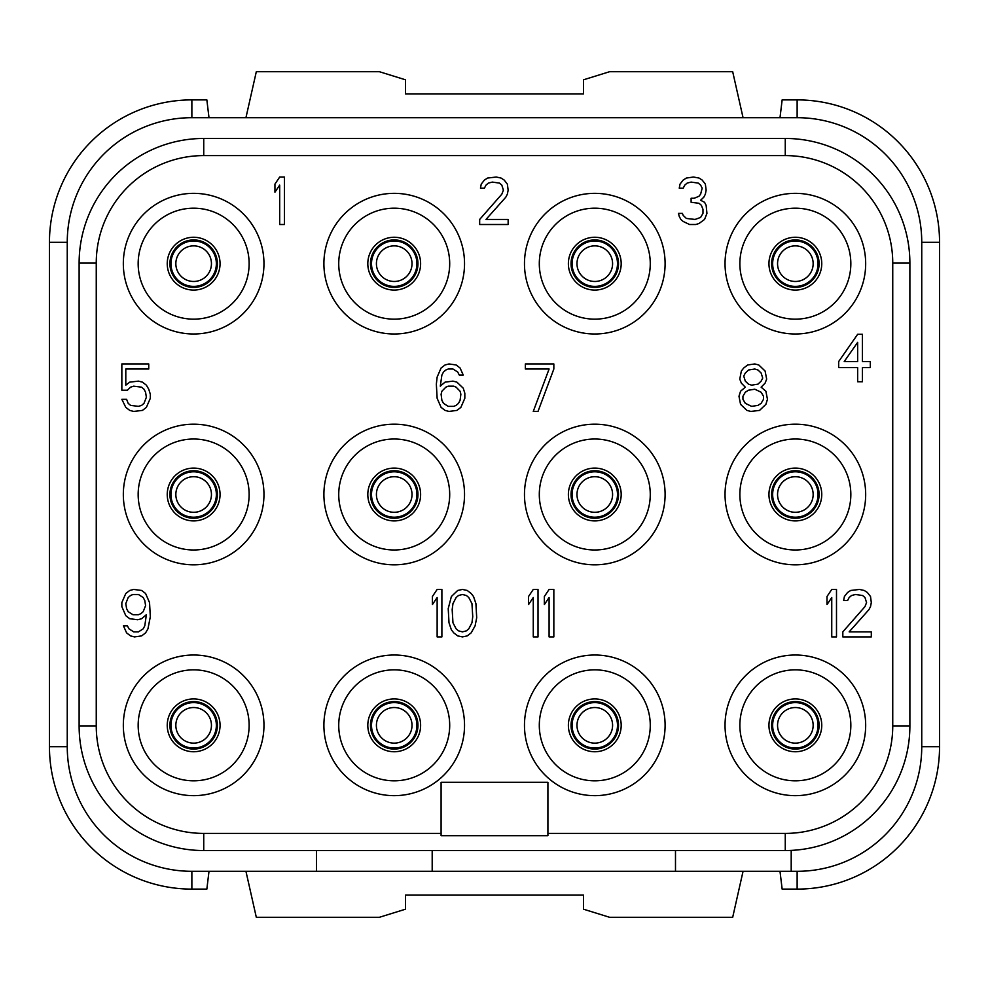 <?xml version="1.0" encoding="UTF-8"?>
<svg xmlns="http://www.w3.org/2000/svg" width="989" height="989" viewBox="0 0 989 989"><rect width="100%" height="100%" fill="white"/><g stroke="black" fill="none" stroke-linecap="round" stroke-linejoin="round"><path stroke-width="1.48" d="M316.48 850.54L316.48 871.309L191.866 871.309A124.614 124.614 0 0 1 67.252 746.695L67.252 242.305A124.614 124.614 0 0 1 191.866 117.691L797.134 117.691A124.614 124.614 0 0 1 921.748 242.305L921.748 746.695A124.614 124.614 0 0 1 797.134 871.309L791.2 871.309L797.134 871.309L797.134 889.111L782.151 889.111L780 871.309M785.266 850.54L203.734 850.54A124.614 124.614 0 0 1 79.12 725.926L79.12 263.074A124.614 124.614 0 0 1 203.734 138.46L785.266 138.46A124.614 124.614 0 0 1 909.88 263.074L909.88 725.926A124.614 124.614 0 0 1 785.266 850.54L785.266 833.406L547.906 833.406M441.094 833.406L203.734 833.406A107.48 107.48 0 0 1 96.254 725.926L96.254 263.074A107.48 107.48 0 0 1 203.734 155.594L785.266 155.594A107.48 107.48 0 0 1 892.746 263.074L892.746 725.926A107.48 107.48 0 0 1 785.266 833.406M441.094 782.299L441.094 835.705L547.906 835.705L547.906 782.299L441.094 782.299M193.646 655.015A70.318 70.318 0 0 0 123.328 725.333A70.318 70.318 0 0 0 193.646 795.651A70.318 70.318 0 0 0 263.964 725.333A70.318 70.318 0 0 0 193.646 655.015M193.646 424.182A70.318 70.318 0 0 0 123.328 494.5A70.318 70.318 0 0 0 193.646 564.818A70.318 70.318 0 0 0 263.964 494.5A70.318 70.318 0 0 0 193.646 424.182M193.646 193.35A70.318 70.318 0 0 0 123.328 263.667A70.318 70.318 0 0 0 193.646 333.985A70.318 70.318 0 0 0 263.964 263.667A70.318 70.318 0 0 0 193.646 193.35M394.215 655.015A70.318 70.318 0 0 0 323.898 725.333A70.318 70.318 0 0 0 394.215 795.651A70.318 70.318 0 0 0 464.533 725.333A70.318 70.318 0 0 0 394.215 655.015M394.215 424.182A70.318 70.318 0 0 0 323.898 494.5A70.318 70.318 0 0 0 394.215 564.818A70.318 70.318 0 0 0 464.533 494.5A70.318 70.318 0 0 0 394.215 424.182M394.215 193.35A70.318 70.318 0 0 0 323.898 263.667A70.318 70.318 0 0 0 394.215 333.985A70.318 70.318 0 0 0 464.533 263.667A70.318 70.318 0 0 0 394.215 193.35M594.785 655.015A70.318 70.318 0 0 0 524.467 725.333A70.318 70.318 0 0 0 594.785 795.651A70.318 70.318 0 0 0 665.103 725.333A70.318 70.318 0 0 0 594.785 655.015M594.785 424.182A70.318 70.318 0 0 0 524.467 494.5A70.318 70.318 0 0 0 594.785 564.818A70.318 70.318 0 0 0 665.103 494.5A70.318 70.318 0 0 0 594.785 424.182M594.785 193.35A70.318 70.318 0 0 0 524.467 263.667A70.318 70.318 0 0 0 594.785 333.985A70.318 70.318 0 0 0 665.103 263.667A70.318 70.318 0 0 0 594.785 193.35M795.354 655.015A70.318 70.318 0 0 0 725.036 725.333A70.318 70.318 0 0 0 795.354 795.651A70.318 70.318 0 0 0 865.672 725.333A70.318 70.318 0 0 0 795.354 655.015M795.354 424.182A70.318 70.318 0 0 0 725.036 494.5A70.318 70.318 0 0 0 795.354 564.818A70.318 70.318 0 0 0 865.672 494.5A70.318 70.318 0 0 0 795.354 424.182M795.354 193.35A70.318 70.318 0 0 0 725.036 263.667A70.318 70.318 0 0 0 795.354 333.985A70.318 70.318 0 0 0 865.672 263.667A70.318 70.318 0 0 0 795.354 193.35M791.2 850.404L791.2 871.309L316.48 871.309M432.193 850.54L432.193 871.309M675.487 850.54L675.487 871.309M49.45 242.305L67.252 242.305L67.252 746.695L49.45 746.695L49.45 242.305A142.416 142.416 0 0 1 191.866 99.889L206.849 99.889L209 117.691M797.134 889.111A142.416 142.416 0 0 0 939.55 746.695L921.748 746.695L921.748 242.305L939.55 242.305A142.416 142.416 0 0 0 797.134 99.889L797.134 117.691L191.866 117.691L191.866 99.889M49.45 746.695A142.416 142.416 0 0 0 191.866 889.111L206.849 889.111L209 871.309M245.94 871.309L256.312 917.298L379.38 917.298L405.49 909.2L405.49 895.045L583.51 895.045L583.51 909.2L609.62 917.298L732.688 917.298L743.06 871.309M939.55 242.305L939.55 746.695M780 117.691L782.151 99.889L797.134 99.889M245.94 117.691L256.312 71.703L379.38 71.703L405.49 79.8L405.49 93.955L583.51 93.955L583.51 79.8L609.62 71.703L732.688 71.703L743.06 117.691M211.448 725.333A17.802 17.802 0 0 0 193.646 707.531A17.802 17.802 0 0 0 175.844 725.333A17.802 17.802 0 0 0 193.646 743.135A17.802 17.802 0 0 0 211.448 725.333A17.802 17.802 0 0 1 193.646 743.135A17.802 17.802 0 0 1 175.844 725.333A17.802 17.802 0 0 1 193.646 707.531A17.802 17.802 0 0 1 211.448 725.333M217.382 725.333A23.736 23.736 0 0 0 193.646 701.597A23.736 23.736 0 0 0 169.91 725.333A23.736 23.736 0 0 0 193.646 749.069A23.736 23.736 0 0 0 217.382 725.333A23.736 23.736 0 0 1 193.646 749.069A23.736 23.736 0 0 1 169.91 725.333A23.736 23.736 0 0 1 193.646 701.597A23.736 23.736 0 0 1 217.382 725.333M821.76 725.333A26.406 26.406 0 0 1 795.354 751.739A26.406 26.406 0 0 1 768.947 725.333A26.406 26.406 0 0 1 795.354 698.926A26.406 26.406 0 0 1 821.76 725.333M795.354 669.85A55.483 55.483 0 0 1 850.837 725.333A55.483 55.483 0 0 1 795.354 780.816A55.483 55.483 0 0 1 739.871 725.333A55.483 55.483 0 0 1 795.354 669.85M821.76 494.5A26.406 26.406 0 0 1 795.354 520.906A26.406 26.406 0 0 1 768.947 494.5A26.406 26.406 0 0 1 795.354 468.094A26.406 26.406 0 0 1 821.76 494.5M795.354 439.017A55.483 55.483 0 0 1 850.837 494.5A55.483 55.483 0 0 1 795.354 549.983A55.483 55.483 0 0 1 739.871 494.5A55.483 55.483 0 0 1 795.354 439.017M821.76 263.667A26.406 26.406 0 0 1 795.354 290.074A26.406 26.406 0 0 1 768.947 263.667A26.406 26.406 0 0 1 795.354 237.261A26.406 26.406 0 0 1 821.76 263.667M795.354 208.185A55.483 55.483 0 0 1 850.837 263.667A55.483 55.483 0 0 1 795.354 319.15A55.483 55.483 0 0 1 739.871 263.667A55.483 55.483 0 0 1 795.354 208.185M220.053 263.667A26.406 26.406 0 0 1 193.646 290.074A26.406 26.406 0 0 1 167.24 263.667A26.406 26.406 0 0 1 193.646 237.261A26.406 26.406 0 0 1 220.053 263.667M193.646 208.185A55.483 55.483 0 0 1 249.129 263.667A55.483 55.483 0 0 1 193.646 319.15A55.483 55.483 0 0 1 138.163 263.667A55.483 55.483 0 0 1 193.646 208.185M220.053 494.5A26.406 26.406 0 0 1 193.646 520.906A26.406 26.406 0 0 1 167.24 494.5A26.406 26.406 0 0 1 193.646 468.094A26.406 26.406 0 0 1 220.053 494.5M193.646 439.017A55.483 55.483 0 0 1 249.129 494.5A55.483 55.483 0 0 1 193.646 549.983A55.483 55.483 0 0 1 138.163 494.5A55.483 55.483 0 0 1 193.646 439.017M220.053 725.333A26.406 26.406 0 0 1 193.646 751.739A26.406 26.406 0 0 1 167.24 725.333A26.406 26.406 0 0 1 193.646 698.926A26.406 26.406 0 0 1 220.053 725.333M193.646 669.85A55.483 55.483 0 0 1 249.129 725.333A55.483 55.483 0 0 1 193.646 780.816A55.483 55.483 0 0 1 138.163 725.333A55.483 55.483 0 0 1 193.646 669.85M420.622 263.667A26.406 26.406 0 0 1 394.215 290.074A26.406 26.406 0 0 1 367.809 263.667A26.406 26.406 0 0 1 394.215 237.261A26.406 26.406 0 0 1 420.622 263.667M394.215 208.185A55.483 55.483 0 0 1 449.698 263.667A55.483 55.483 0 0 1 394.215 319.15A55.483 55.483 0 0 1 338.733 263.667A55.483 55.483 0 0 1 394.215 208.185M420.622 494.5A26.406 26.406 0 0 1 394.215 520.906A26.406 26.406 0 0 1 367.809 494.5A26.406 26.406 0 0 1 394.215 468.094A26.406 26.406 0 0 1 420.622 494.5M394.215 439.017A55.483 55.483 0 0 1 449.698 494.5A55.483 55.483 0 0 1 394.215 549.983A55.483 55.483 0 0 1 338.733 494.5A55.483 55.483 0 0 1 394.215 439.017M420.622 725.333A26.406 26.406 0 0 1 394.215 751.739A26.406 26.406 0 0 1 367.809 725.333A26.406 26.406 0 0 1 394.215 698.926A26.406 26.406 0 0 1 420.622 725.333M394.215 669.85A55.483 55.483 0 0 1 449.698 725.333A55.483 55.483 0 0 1 394.215 780.816A55.483 55.483 0 0 1 338.733 725.333A55.483 55.483 0 0 1 394.215 669.85M621.191 263.667A26.406 26.406 0 0 1 594.785 290.074A26.406 26.406 0 0 1 568.378 263.667A26.406 26.406 0 0 1 594.785 237.261A26.406 26.406 0 0 1 621.191 263.667M594.785 208.185A55.483 55.483 0 0 1 650.268 263.667A55.483 55.483 0 0 1 594.785 319.15A55.483 55.483 0 0 1 539.302 263.667A55.483 55.483 0 0 1 594.785 208.185M621.191 494.5A26.406 26.406 0 0 1 594.785 520.906A26.406 26.406 0 0 1 568.378 494.5A26.406 26.406 0 0 1 594.785 468.094A26.406 26.406 0 0 1 621.191 494.5M594.785 439.017A55.483 55.483 0 0 1 650.268 494.5A55.483 55.483 0 0 1 594.785 549.983A55.483 55.483 0 0 1 539.302 494.5A55.483 55.483 0 0 1 594.785 439.017M621.191 725.333A26.406 26.406 0 0 1 594.785 751.739A26.406 26.406 0 0 1 568.378 725.333A26.406 26.406 0 0 1 594.785 698.926A26.406 26.406 0 0 1 621.191 725.333M594.785 669.85A55.483 55.483 0 0 1 650.268 725.333A55.483 55.483 0 0 1 594.785 780.816A55.483 55.483 0 0 1 539.302 725.333A55.483 55.483 0 0 1 594.785 669.85M417.951 725.333A23.736 23.736 0 0 1 394.215 749.069A23.736 23.736 0 0 1 370.479 725.333A23.736 23.736 0 0 1 394.215 701.597A23.736 23.736 0 0 1 417.951 725.333M412.017 725.333A17.802 17.802 0 0 1 394.215 743.135A17.802 17.802 0 0 1 376.413 725.333A17.802 17.802 0 0 1 394.215 707.531A17.802 17.802 0 0 1 412.017 725.333M612.587 725.333A17.802 17.802 0 0 0 594.785 707.531A17.802 17.802 0 0 0 576.983 725.333A17.802 17.802 0 0 0 594.785 743.135A17.802 17.802 0 0 0 612.587 725.333A17.802 17.802 0 0 1 594.785 743.135A17.802 17.802 0 0 1 576.983 725.333A17.802 17.802 0 0 1 594.785 707.531A17.802 17.802 0 0 1 612.587 725.333M618.521 725.333A23.736 23.736 0 0 0 594.785 701.597A23.736 23.736 0 0 0 571.049 725.333A23.736 23.736 0 0 0 594.785 749.069A23.736 23.736 0 0 0 618.521 725.333A23.736 23.736 0 0 1 594.785 749.069A23.736 23.736 0 0 1 571.049 725.333A23.736 23.736 0 0 1 594.785 701.597A23.736 23.736 0 0 1 618.521 725.333M819.09 725.333A23.736 23.736 0 0 1 795.354 749.069A23.736 23.736 0 0 1 771.618 725.333A23.736 23.736 0 0 1 795.354 701.597A23.736 23.736 0 0 1 819.09 725.333M813.156 725.333A17.802 17.802 0 0 1 795.354 743.135A17.802 17.802 0 0 1 777.552 725.333A17.802 17.802 0 0 1 795.354 707.531A17.802 17.802 0 0 1 813.156 725.333M217.382 494.5A23.736 23.736 0 0 1 193.646 518.236A23.736 23.736 0 0 1 169.91 494.5A23.736 23.736 0 0 1 193.646 470.764A23.736 23.736 0 0 1 217.382 494.5M211.448 494.5A17.802 17.802 0 0 1 193.646 512.302A17.802 17.802 0 0 1 175.844 494.5A17.802 17.802 0 0 1 193.646 476.698A17.802 17.802 0 0 1 211.448 494.5M417.951 494.5A23.736 23.736 0 0 1 394.215 518.236A23.736 23.736 0 0 1 370.479 494.5A23.736 23.736 0 0 1 394.215 470.764A23.736 23.736 0 0 1 417.951 494.5M412.017 494.5A17.802 17.802 0 0 1 394.215 512.302A17.802 17.802 0 0 1 376.413 494.5A17.802 17.802 0 0 1 394.215 476.698A17.802 17.802 0 0 1 412.017 494.5M618.521 494.5A23.736 23.736 0 0 1 594.785 518.236A23.736 23.736 0 0 1 571.049 494.5A23.736 23.736 0 0 1 594.785 470.764A23.736 23.736 0 0 1 618.521 494.5M612.587 494.5A17.802 17.802 0 0 1 594.785 512.302A17.802 17.802 0 0 1 576.983 494.5A17.802 17.802 0 0 1 594.785 476.698A17.802 17.802 0 0 1 612.587 494.5M819.09 494.5A23.736 23.736 0 0 1 795.354 518.236A23.736 23.736 0 0 1 771.618 494.5A23.736 23.736 0 0 1 795.354 470.764A23.736 23.736 0 0 1 819.09 494.5M813.156 494.5A17.802 17.802 0 0 1 795.354 512.302A17.802 17.802 0 0 1 777.552 494.5A17.802 17.802 0 0 1 795.354 476.698A17.802 17.802 0 0 1 813.156 494.5M217.382 263.667A23.736 23.736 0 0 1 193.646 287.403A23.736 23.736 0 0 1 169.91 263.667A23.736 23.736 0 0 1 193.646 239.931A23.736 23.736 0 0 1 217.382 263.667M211.448 263.667A17.802 17.802 0 0 1 193.646 281.469A17.802 17.802 0 0 1 175.844 263.667A17.802 17.802 0 0 1 193.646 245.865A17.802 17.802 0 0 1 211.448 263.667M417.951 263.667A23.736 23.736 0 0 1 394.215 287.403A23.736 23.736 0 0 1 370.479 263.667A23.736 23.736 0 0 1 394.215 239.931A23.736 23.736 0 0 1 417.951 263.667M412.017 263.667A17.802 17.802 0 0 1 394.215 281.469A17.802 17.802 0 0 1 376.413 263.667A17.802 17.802 0 0 1 394.215 245.865A17.802 17.802 0 0 1 412.017 263.667M612.587 263.667A17.802 17.802 0 0 0 594.785 245.865A17.802 17.802 0 0 0 576.983 263.667A17.802 17.802 0 0 0 594.785 281.469A17.802 17.802 0 0 0 612.587 263.667A17.802 17.802 0 0 1 594.785 281.469A17.802 17.802 0 0 1 576.983 263.667A17.802 17.802 0 0 1 594.785 245.865A17.802 17.802 0 0 1 612.587 263.667M618.521 263.667A23.736 23.736 0 0 0 594.785 239.931A23.736 23.736 0 0 0 571.049 263.667A23.736 23.736 0 0 0 594.785 287.403A23.736 23.736 0 0 0 618.521 263.667A23.736 23.736 0 0 1 594.785 287.403A23.736 23.736 0 0 1 571.049 263.667A23.736 23.736 0 0 1 594.785 239.931A23.736 23.736 0 0 1 618.521 263.667M819.09 263.667A23.736 23.736 0 0 1 795.354 287.403A23.736 23.736 0 0 1 771.618 263.667A23.736 23.736 0 0 1 795.354 239.931A23.736 23.736 0 0 1 819.09 263.667M813.156 263.667A17.802 17.802 0 0 1 795.354 281.469A17.802 17.802 0 0 1 777.552 263.667A17.802 17.802 0 0 1 795.354 245.865A17.802 17.802 0 0 1 813.156 263.667M284.436 224.503L284.436 177.031L279.689 177.031L274.942 184.102L274.942 192.187L279.689 185.116L279.689 224.503L284.436 224.503M479.665 219.447L479.665 224.503L508.148 224.503L508.148 219.447L485.995 219.447L505.775 197.231L507.357 194.203L508.148 190.16L507.357 184.102L504.192 180.06L501.027 178.045L496.28 177.031L487.577 178.045L484.412 180.06L481.247 184.102L480.456 188.145L484.412 188.145L485.995 185.116L488.368 183.089L492.324 182.087L499.445 183.089L501.819 185.116L503.401 190.16L501.819 194.203L479.665 219.447M704.564 219.447L706.937 213.389L706.146 205.316L704.564 202.288L700.608 200.26L703.772 197.231L705.355 194.203L706.146 190.16L705.355 184.102L702.19 180.06L699.025 178.045L693.487 177.031L686.366 178.045L683.201 180.06L680.036 184.102L679.245 188.145L683.201 188.145L684.784 185.116L687.157 183.089L691.113 182.087L698.234 183.089L700.608 185.116L702.19 188.145L700.608 194.203L699.025 196.218L694.278 198.245L691.113 198.245L691.113 202.288L699.025 203.289L701.399 205.316L702.981 209.347L702.981 213.389L700.608 217.432L695.069 219.447L686.366 218.445L683.201 215.417L682.41 213.389L678.454 213.389L679.245 216.418L680.828 219.447L683.201 221.474L689.531 224.503L695.86 224.503L699.025 223.489L704.564 219.447M127.383 390.21L130.548 387.181L133.713 386.167L141.625 387.181L143.998 389.209L145.581 392.237L146.372 397.281L143.998 403.339L141.625 405.366L138.46 406.368L130.548 405.366L128.174 403.339L126.592 399.309L121.845 399.309L125.801 407.381L129.757 410.41L133.713 411.424L142.416 410.41L146.372 407.381L150.328 398.295L150.328 394.252L148.746 389.209L146.372 385.166L142.416 382.137L138.46 381.124L129.757 382.137L125.801 385.166L125.801 369.008L148.746 369.008L148.746 363.952L121.845 363.952L121.845 390.21L127.383 390.21M463.248 388.195L456.918 382.137L452.962 381.124L445.05 382.137L440.303 386.167L441.885 375.066L443.468 372.037L445.841 370.01L448.215 369.008L452.962 369.008L457.709 372.037L459.292 375.066L463.248 375.066L460.083 367.995L456.127 364.966L449.006 363.952L445.05 364.966L441.094 367.995L437.138 377.081L436.347 384.152L437.138 398.295L441.094 407.381L445.05 410.41L449.006 411.424L456.918 410.41L460.874 407.381L464.83 398.295L464.83 393.239L463.248 388.195M460.083 391.224L460.874 394.252L460.083 400.31L458.5 403.339L456.127 405.366L453.753 406.368L448.215 406.368L443.468 403.339L441.885 400.31L441.094 394.252L441.885 391.224L445.841 387.181L448.215 386.167L453.753 386.167L456.127 387.181L460.083 391.224M553.84 369.008L553.84 363.952L525.357 363.952L525.357 369.008L549.093 369.008L533.269 411.424L538.016 411.424L553.84 369.008M745.31 387.181L740.563 391.224L738.981 396.268L740.563 404.353L746.893 410.41L750.849 411.424L759.552 410.41L765.882 404.353L767.464 399.309L765.882 391.224L761.134 387.181L765.09 383.139L766.673 379.108L765.09 371.023L758.761 364.966L754.805 363.952L747.684 364.966L743.728 367.995L741.354 371.023L739.772 379.108L741.354 383.139L745.31 387.181M751.64 406.368L745.31 403.339L742.937 399.309L742.937 396.268L745.31 392.237L748.475 390.21L754.805 389.209L761.134 392.237L763.508 396.268L763.508 399.309L761.134 403.339L757.97 405.366L751.64 406.368M754.805 369.008L757.97 370.01L761.134 373.038L762.717 378.095L761.134 381.124L757.97 384.152L751.64 385.166L748.475 384.152L745.31 381.124L743.728 376.067L745.31 373.038L748.475 370.01L754.805 369.008M857.661 334.282L838.672 361.554L838.672 367.611L857.661 367.611L857.661 381.754L862.408 381.754L862.408 367.611L870.32 367.611L870.32 361.554L862.408 361.554L862.408 334.282L857.661 334.282M844.21 361.554L857.661 342.367L857.661 361.554L844.21 361.554M123.427 625.802L126.592 632.873L130.548 635.902L134.504 636.916L141.625 635.902L145.581 632.873L147.954 628.831L150.328 616.716L149.537 602.573L145.581 593.487L141.625 590.458L133.713 589.444L129.757 590.458L125.801 593.487L121.845 602.573L121.845 606.616L125.801 615.702L129.757 618.731L137.669 619.744L141.625 618.731L146.372 614.701L144.79 625.802L143.207 628.831L138.46 631.86L133.713 631.86L128.966 628.831L127.383 625.802L123.427 625.802M145.581 605.602L143.207 611.659L140.834 613.687L138.46 614.701L132.922 614.701L128.174 611.659L126.592 608.631L125.801 603.587L128.174 597.529L130.548 595.502L132.922 594.5L138.46 594.5L143.207 597.529L144.79 600.558L145.581 605.602M441.885 636.916L441.885 589.444L437.138 589.444L432.391 596.515L432.391 604.6L437.138 597.529L437.138 636.916L441.885 636.916M448.215 608.631L449.006 622.773L451.38 629.845L453.753 632.873L457.709 635.902L462.456 636.916L467.204 635.902L471.16 632.873L475.116 625.802L476.698 617.729L475.907 603.587L473.533 596.515L471.16 593.487L467.204 590.458L462.456 589.444L457.709 590.458L451.38 596.515L448.215 608.631M452.171 609.644L452.962 603.587L456.127 597.529L458.5 595.502L462.456 594.5L466.412 595.502L468.786 597.529L471.951 603.587L472.742 616.716L471.951 622.773L468.786 628.831L466.412 630.858L462.456 631.86L458.5 630.858L456.127 628.831L452.962 622.773L452.171 609.644M538.016 636.916L538.016 589.444L533.269 589.444L528.522 596.515L528.522 604.6L533.269 597.529L533.269 636.916L538.016 636.916M553.84 636.916L553.84 589.444L549.093 589.444L544.346 596.515L544.346 604.6L549.093 597.529L549.093 636.916L553.84 636.916M836.496 636.916L836.496 589.444L831.749 589.444L827.002 596.515L827.002 604.6L831.749 597.529L831.749 636.916L836.496 636.916M842.826 631.86L842.826 636.916L871.309 636.916L871.309 631.86L849.155 631.86L868.935 609.644L870.518 606.616L871.309 602.573L870.518 596.515L867.353 592.473L864.188 590.458L859.441 589.444L850.738 590.458L847.573 592.473L844.408 596.515L843.617 600.558L847.573 600.558L849.155 597.529L851.529 595.502L855.485 594.5L862.606 595.502L864.979 597.529L866.562 602.573L864.979 606.616L842.826 631.86M203.734 850.54L203.734 833.406M79.12 725.926L96.254 725.926M79.12 263.074L96.254 263.074M203.734 138.46L203.734 155.594M785.266 138.46L785.266 155.594M909.88 263.074L892.746 263.074M909.88 725.926L892.746 725.926M191.866 871.309L191.866 889.111M216.356 725.333A22.71 22.71 0 0 0 193.646 702.623A22.71 22.71 0 0 0 170.936 725.333A22.71 22.71 0 0 0 193.646 748.043A22.71 22.71 0 0 0 216.356 725.333M416.925 725.333A22.71 22.71 0 0 0 394.215 702.623A22.71 22.71 0 0 0 371.505 725.333A22.71 22.71 0 0 0 394.215 748.043A22.71 22.71 0 0 0 416.925 725.333M617.495 725.333A22.71 22.71 0 0 0 594.785 702.623A22.71 22.71 0 0 0 572.075 725.333A22.71 22.71 0 0 0 594.785 748.043A22.71 22.71 0 0 0 617.495 725.333M818.064 725.333A22.71 22.71 0 0 0 795.354 702.623A22.71 22.71 0 0 0 772.644 725.333A22.71 22.71 0 0 0 795.354 748.043A22.71 22.71 0 0 0 818.064 725.333M216.356 494.5A22.71 22.71 0 0 0 193.646 471.79A22.71 22.71 0 0 0 170.936 494.5A22.71 22.71 0 0 0 193.646 517.21A22.71 22.71 0 0 0 216.356 494.5M416.925 494.5A22.71 22.71 0 0 0 394.215 471.79A22.71 22.71 0 0 0 371.505 494.5A22.71 22.71 0 0 0 394.215 517.21A22.71 22.71 0 0 0 416.925 494.5M617.495 494.5A22.71 22.71 0 0 0 594.785 471.79A22.71 22.71 0 0 0 572.075 494.5A22.71 22.71 0 0 0 594.785 517.21A22.71 22.71 0 0 0 617.495 494.5M818.064 494.5A22.71 22.71 0 0 0 795.354 471.79A22.71 22.71 0 0 0 772.644 494.5A22.71 22.71 0 0 0 795.354 517.21A22.71 22.71 0 0 0 818.064 494.5M216.356 263.667A22.71 22.71 0 0 0 193.646 240.957A22.71 22.71 0 0 0 170.936 263.667A22.71 22.71 0 0 0 193.646 286.377A22.71 22.71 0 0 0 216.356 263.667M416.925 263.667A22.71 22.71 0 0 0 394.215 240.957A22.71 22.71 0 0 0 371.505 263.667A22.71 22.71 0 0 0 394.215 286.377A22.71 22.71 0 0 0 416.925 263.667M617.495 263.667A22.71 22.71 0 0 0 594.785 240.957A22.71 22.71 0 0 0 572.075 263.667A22.71 22.71 0 0 0 594.785 286.377A22.71 22.71 0 0 0 617.495 263.667M818.064 263.667A22.71 22.71 0 0 0 795.354 240.957A22.71 22.71 0 0 0 772.644 263.667A22.71 22.71 0 0 0 795.354 286.377A22.71 22.71 0 0 0 818.064 263.667"/></g></svg>
